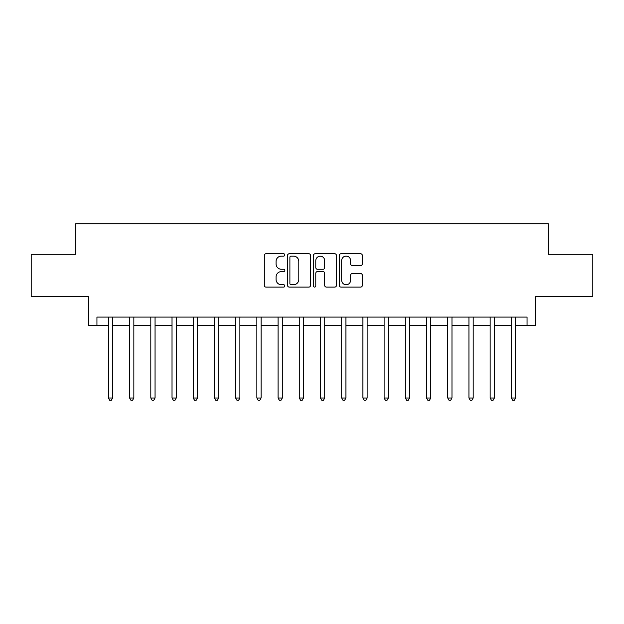 <?xml version="1.0" encoding="UTF-8"?>
<svg xmlns="http://www.w3.org/2000/svg" width="624" height="624" viewBox="0 0 624 624"><rect width="100%" height="100%" fill="white"/><g stroke="black" fill="none" stroke-linecap="round" stroke-linejoin="round"><path stroke-width="0.94" d="M284.856 254.943A1.162 1.162 0 0 0 283.686 253.781L265.996 253.781A1.669 1.669 0 0 0 264.326 255.442L264.326 285.418A1.669 1.669 0 0 0 265.996 287.087L283.686 287.087A1.162 1.162 0 0 0 284.856 285.917A1.162 1.162 0 0 0 283.686 284.755L281.401 284.755A5.327 5.327 0 0 1 276.065 279.427L276.065 276.923A5.327 5.327 0 0 1 281.401 271.596L283.686 271.596A1.162 1.162 0 0 0 284.856 270.434A1.162 1.162 0 0 0 283.686 269.264L281.401 269.264A5.327 5.327 0 0 1 276.065 263.936L276.065 261.44A5.327 5.327 0 0 1 281.401 256.105L283.686 256.105A1.162 1.162 0 0 0 284.856 254.943M360.672 265.52A1.669 1.669 0 0 0 362.333 263.851L362.333 255.442A1.669 1.669 0 0 0 360.672 253.781L341.016 253.781A1.669 1.669 0 0 0 339.355 255.442L339.355 285.418A1.669 1.669 0 0 0 341.016 287.087L360.672 287.087A1.669 1.669 0 0 0 362.333 285.418L362.333 275.262A1.669 1.669 0 0 0 360.672 273.593L352.264 273.593A1.669 1.669 0 0 0 350.594 275.262L350.594 280.301A4.454 4.454 0 0 1 346.141 284.755A4.454 4.454 0 0 1 341.687 280.301L341.687 260.567A4.454 4.454 0 0 1 346.141 256.105A4.454 4.454 0 0 1 350.594 260.567L350.594 263.851A1.669 1.669 0 0 0 352.264 265.52L360.672 265.52M96.946 325.572L96.946 317.093L527.054 317.093L527.054 325.572L535.54 325.572L535.54 296.728L592.8 296.728L592.8 254.311L548.262 254.311L548.262 223.774L75.738 223.774L75.738 254.311L31.2 254.311L31.2 296.728L88.46 296.728L88.46 325.572L108.397 325.572M310.541 255.442A1.669 1.669 0 0 0 308.88 253.781L289.224 253.781A1.669 1.669 0 0 0 287.563 255.442L287.563 285.418A1.669 1.669 0 0 0 289.224 287.087L308.88 287.087A1.669 1.669 0 0 0 310.541 285.418L310.541 255.442M315.12 253.781L334.776 253.781A1.669 1.669 0 0 1 336.437 255.442L336.437 285.418A1.669 1.669 0 0 1 334.776 287.087L326.368 287.087A1.669 1.669 0 0 1 324.698 285.418L324.698 273.265A1.669 1.669 0 0 0 323.037 271.596L317.452 271.596A1.669 1.669 0 0 0 315.791 273.265L315.791 285.917A1.162 1.162 0 0 1 314.621 287.087A1.162 1.162 0 0 1 313.459 285.917L313.459 255.442A1.669 1.669 0 0 1 315.12 253.781M112.64 325.572L129.605 325.572M133.848 325.572L150.813 325.572M155.056 325.572L172.021 325.572M176.264 325.572L193.229 325.572M197.473 325.572L214.438 325.572M218.681 325.572L235.646 325.572M239.889 325.572L256.862 325.572M261.097 325.572L278.07 325.572M282.305 325.572L299.278 325.572M303.514 325.572L320.486 325.572M324.722 325.572L341.695 325.572M345.93 325.572L362.903 325.572M367.138 325.572L384.111 325.572M388.354 325.572L405.319 325.572M409.562 325.572L426.527 325.572M430.771 325.572L447.736 325.572M451.979 325.572L468.944 325.572M473.187 325.572L490.152 325.572M494.395 325.572L511.36 325.572M515.603 325.572L527.054 325.572M291.057 256.105A1.162 1.162 0 0 0 289.895 257.275L289.895 283.585A1.162 1.162 0 0 0 291.057 284.755L293.475 284.755A5.327 5.327 0 0 0 298.802 279.427L298.802 261.44A5.327 5.327 0 0 0 293.475 256.105L291.057 256.105M324.698 260.645A4.454 4.454 0 0 0 320.245 256.191A4.454 4.454 0 0 0 315.791 260.645L315.791 267.602A1.669 1.669 0 0 0 317.452 269.264L323.037 269.264A1.669 1.669 0 0 0 324.698 267.602L324.698 260.645M112.85 317.093L112.765 317.304A1.7 1.7 0 0 0 112.64 317.936L112.64 398.018L108.397 398.018L108.397 317.936A1.7 1.7 0 0 0 108.28 317.304L108.186 317.093M112.64 398.018L111.368 400.226L109.668 400.226L108.397 398.018M134.059 317.093L133.973 317.304A1.7 1.7 0 0 0 133.848 317.936L133.848 398.018L129.605 398.018L129.605 317.936A1.7 1.7 0 0 0 129.488 317.304L129.394 317.093M133.848 398.018L132.577 400.226L130.876 400.226L129.605 398.018M155.267 317.093L155.181 317.304A1.7 1.7 0 0 0 155.056 317.936L155.056 398.018L150.813 398.018L150.813 317.936A1.7 1.7 0 0 0 150.696 317.304L150.61 317.093M155.056 398.018L153.785 400.226L152.084 400.226L150.813 398.018M176.475 317.093L176.389 317.304A1.7 1.7 0 0 0 176.264 317.936L176.264 398.018L172.021 398.018L172.021 317.936A1.7 1.7 0 0 0 171.904 317.304L171.818 317.093M176.264 398.018L174.993 400.226L173.3 400.226L172.021 398.018M197.683 317.093L197.597 317.304A1.7 1.7 0 0 0 197.473 317.936L197.473 398.018L193.229 398.018L193.229 317.936A1.7 1.7 0 0 0 193.112 317.304L193.027 317.093M197.473 398.018L196.201 400.226L194.509 400.226L193.229 398.018M218.891 317.093L218.806 317.304A1.7 1.7 0 0 0 218.681 317.936L218.681 398.018L214.438 398.018L214.438 317.936A1.7 1.7 0 0 0 214.321 317.304L214.235 317.093M218.681 398.018L217.409 400.226L215.717 400.226L214.438 398.018M240.1 317.093L240.014 317.304A1.7 1.7 0 0 0 239.889 317.936L239.889 398.018L235.646 398.018L235.646 317.936A1.7 1.7 0 0 0 235.529 317.304L235.443 317.093M239.889 398.018L238.618 400.226L236.925 400.226L235.646 398.018M261.308 317.093L261.222 317.304A1.7 1.7 0 0 0 261.097 317.936L261.097 398.018L256.862 398.018L256.862 317.936A1.7 1.7 0 0 0 256.737 317.304L256.651 317.093M261.097 398.018L259.826 400.226L258.133 400.226L256.862 398.018M282.516 317.093L282.43 317.304A1.7 1.7 0 0 0 282.305 317.936L282.305 398.018L278.07 398.018L278.07 317.936A1.7 1.7 0 0 0 277.945 317.304L277.859 317.093M282.305 398.018L281.034 400.226L279.341 400.226L278.07 398.018M303.724 317.093L303.638 317.304A1.7 1.7 0 0 0 303.514 317.936L303.514 398.018L299.278 398.018L299.278 317.936A1.7 1.7 0 0 0 299.153 317.304L299.068 317.093M303.514 398.018L302.242 400.226L300.55 400.226L299.278 398.018M324.932 317.093L324.847 317.304A1.7 1.7 0 0 0 324.722 317.936L324.722 398.018L320.486 398.018L320.486 317.936A1.7 1.7 0 0 0 320.362 317.304L320.276 317.093M324.722 398.018L323.45 400.226L321.758 400.226L320.486 398.018M346.141 317.093L346.055 317.304A1.7 1.7 0 0 0 345.93 317.936L345.93 398.018L341.695 398.018L341.695 317.936A1.7 1.7 0 0 0 341.57 317.304L341.484 317.093M345.93 398.018L344.659 400.226L342.966 400.226L341.695 398.018M367.349 317.093L367.263 317.304A1.7 1.7 0 0 0 367.138 317.936L367.138 398.018L362.903 398.018L362.903 317.936A1.7 1.7 0 0 0 362.778 317.304L362.692 317.093M367.138 398.018L365.867 400.226L364.174 400.226L362.903 398.018M388.557 317.093L388.471 317.304A1.7 1.7 0 0 0 388.354 317.936L388.354 398.018L384.111 398.018L384.111 317.936A1.7 1.7 0 0 0 383.986 317.304L383.9 317.093M388.354 398.018L387.075 400.226L385.382 400.226L384.111 398.018M409.765 317.093L409.679 317.304A1.7 1.7 0 0 0 409.562 317.936L409.562 398.018L405.319 398.018L405.319 317.936A1.7 1.7 0 0 0 405.194 317.304L405.109 317.093M409.562 398.018L408.283 400.226L406.591 400.226L405.319 398.018M430.973 317.093L430.888 317.304A1.7 1.7 0 0 0 430.771 317.936L430.771 398.018L426.527 398.018L426.527 317.936A1.7 1.7 0 0 0 426.403 317.304L426.317 317.093M430.771 398.018L429.491 400.226L427.799 400.226L426.527 398.018M452.182 317.093L452.096 317.304A1.7 1.7 0 0 0 451.979 317.936L451.979 398.018L447.736 398.018L447.736 317.936A1.7 1.7 0 0 0 447.611 317.304L447.525 317.093M451.979 398.018L450.7 400.226L449.007 400.226L447.736 398.018M473.39 317.093L473.304 317.304A1.7 1.7 0 0 0 473.187 317.936L473.187 398.018L468.944 398.018L468.944 317.936A1.7 1.7 0 0 0 468.819 317.304L468.733 317.093M473.187 398.018L471.916 400.226L470.215 400.226L468.944 398.018M494.606 317.093L494.512 317.304A1.7 1.7 0 0 0 494.395 317.936L494.395 398.018L490.152 398.018L490.152 317.936A1.7 1.7 0 0 0 490.027 317.304L489.941 317.093M494.395 398.018L493.124 400.226L491.423 400.226L490.152 398.018M515.814 317.093L515.72 317.304A1.7 1.7 0 0 0 515.603 317.936L515.603 398.018L511.36 398.018L511.36 317.936A1.7 1.7 0 0 0 511.235 317.304L511.15 317.093M515.603 398.018L514.332 400.226L512.632 400.226L511.36 398.018"/></g></svg>
